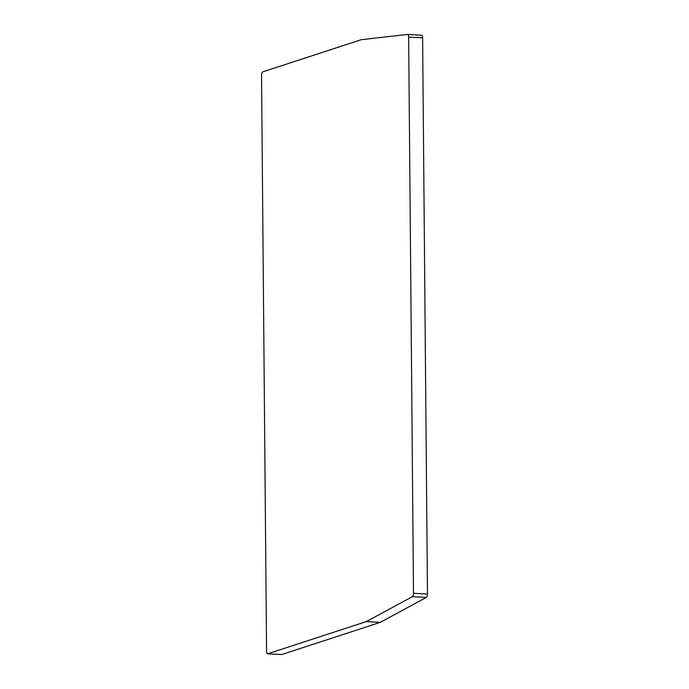 <?xml version="1.0" encoding="UTF-8"?>
<svg xmlns="http://www.w3.org/2000/svg" width="689" height="689" viewBox="0 0 689 689"><rect width="100%" height="100%" fill="white"/><g stroke="black" fill="none" stroke-linecap="round" stroke-linejoin="round"><path stroke-width="1.03" d="M407.655 34.459L421.444 35.217A3.057 1.232 93.1 0 1 421.53 35.208A3.057 1.232 93.1 0 1 422.607 37.852L427.464 594.039A3.057 1.232 93.1 0 1 426.353 597.423L380.294 622.331A3.057 1.232 -86.9 0 1 380.182 622.382L281.792 654.524A3.057 1.232 93.1 0 1 281.603 654.55A3.057 1.232 93.1 0 1 281.413 654.507M422.607 37.852L408.646 37.094A3.057 1.232 -86.9 0 0 407.569 34.45A3.057 1.232 -86.9 0 0 407.483 34.45L361.251 39.695A3.057 1.232 93.1 0 0 361.139 39.721L262.759 71.863A3.057 1.232 -86.9 0 0 261.536 75.299L266.565 651.148A3.057 1.232 -86.9 0 0 267.642 653.792A3.057 1.232 -86.9 0 0 267.832 653.766L366.221 621.616A3.057 1.232 93.1 0 0 366.333 621.573L412.392 596.665A3.057 1.232 -86.9 0 0 413.503 593.281L427.464 594.039M408.646 37.094L413.503 593.281M412.392 596.665L426.353 597.423M380.294 622.331L366.333 621.573M380.182 622.382L366.221 621.616M281.792 654.524L267.832 653.766M421.53 35.208L407.569 34.45M281.603 654.55L267.642 653.792"/></g></svg>
